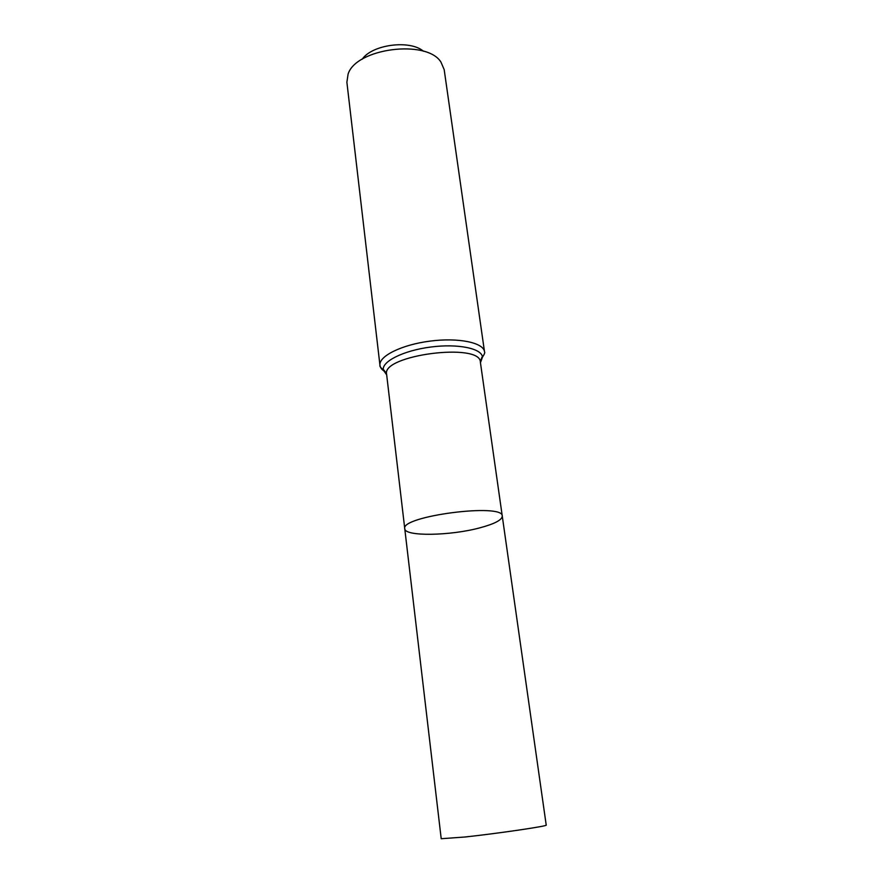 <?xml version="1.0" encoding="UTF-8"?>
<svg xmlns="http://www.w3.org/2000/svg" width="893" height="893" viewBox="0 0 893 893"><rect width="100%" height="100%" fill="white"/><g stroke="black" fill="none" stroke-linecap="round" stroke-linejoin="round"><path stroke-width="1.34" d="M479.809 527.852C494.577 523.901 502.067 519.972 502.268 516.065C503.607 502.726 400.053 516.176 404.763 528.734C404.719 536.671 450.306 535.856 479.809 527.852M423.438 51.247C410.021 39.549 372.225 44.46 362.234 59.195M480.445 362.681L482.466 357.155C481.963 348.471 457.953 343.437 430.739 347.031C403.513 350.514 381.579 361.509 383.32 370.037C380.597 367.626 379.48 366.063 379.96 365.326C378.52 356.285 401.515 344.754 429.968 341.126C458.41 337.364 483.582 342.633 484.508 351.753L444.178 69.609L440.941 62.075C426.742 39.035 355.927 48.233 348.08 74.13L346.886 82.245L379.96 365.326C380.318 367.972 382.293 370.26 385.888 372.191M502.268 516.065C503.607 502.726 400.053 516.176 404.763 528.734L441.209 838.717L464.94 837.009C498.171 833.437 548.57 826.003 546.215 825.087L480.367 362.134C480.624 342.22 381.278 355.124 386.613 374.301L404.763 528.734M386.613 374.301C384.548 370.64 383.454 369.222 383.32 370.037L386.68 374.859M484.508 351.753C485.156 352.333 484.475 354.141 482.466 357.155C482.12 356.407 481.427 358.06 480.367 362.134"/></g></svg>
